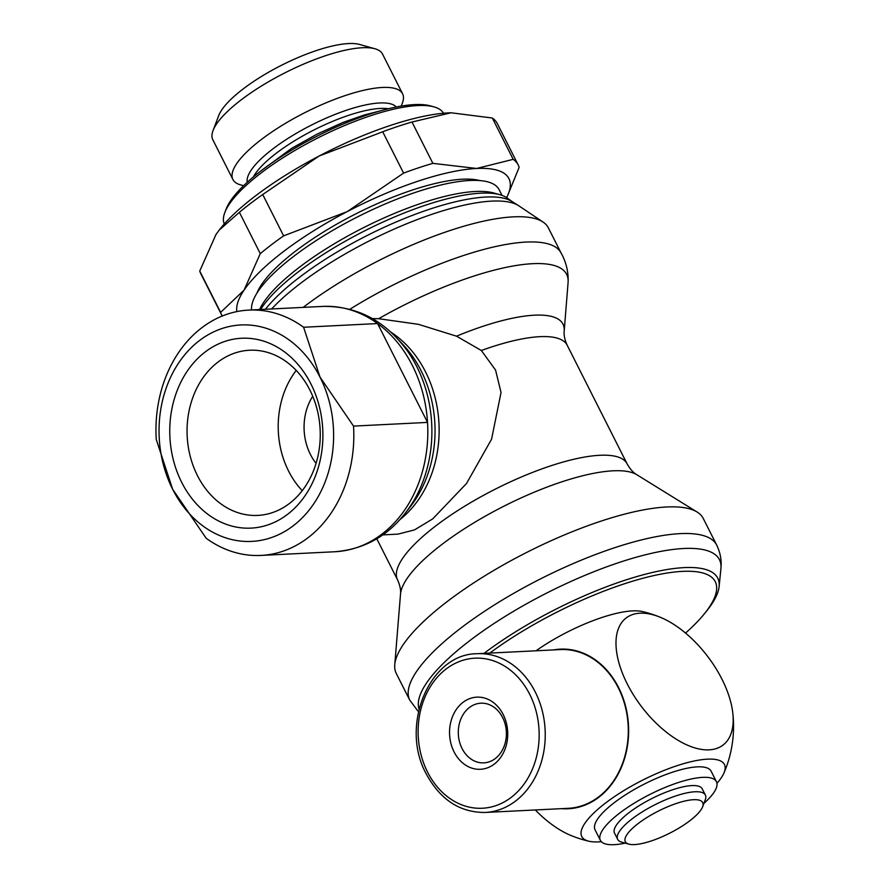 <?xml version="1.0" encoding="UTF-8"?>
<svg xmlns="http://www.w3.org/2000/svg" width="889" height="889" viewBox="0 0 889 889"><rect width="100%" height="100%" fill="white"/><g stroke="black" fill="none" stroke-linecap="round" stroke-linejoin="round"><path stroke-width="1.33" d="M568.138 281.446A160.087 45.884 153.2 0 0 532.6 263.689A160.087 45.884 153.2 0 0 378.636 318.707L418.397 324.318L456.535 336.186L481.349 350.51A128.594 36.86 153.2 0 1 539.834 336.675A128.594 36.86 153.2 0 1 567.193 345.254L567.193 345.254C564.715 339.754 563.726 334.997 564.204 330.986L568.082 282.491A160.087 45.884 153.2 0 0 568.138 281.446C568.415 272.456 566.482 263.766 562.37 255.387L560.648 252.265A164.721 47.217 153.2 0 0 526.055 242.075A164.721 47.217 153.2 0 0 349.844 309.283M401.228 106.091L402.384 103.035A95.056 27.248 153.2 0 0 402.595 93.801A95.056 27.248 153.2 0 0 347.555 94.801A95.056 27.248 153.2 0 0 261.422 139.462A95.056 27.248 153.2 0 0 232.907 179.511A95.056 27.248 153.2 0 0 240.463 184.834L243.608 185.712M402.595 93.801L382.526 54.073A95.056 27.248 153.2 0 0 374.958 48.762A95.056 27.248 153.2 0 0 241.352 99.735A95.056 27.248 153.2 0 0 213.049 130.55A95.056 27.248 153.2 0 0 212.838 139.784L232.907 179.511M374.958 48.762L359.567 44.45A82.688 23.703 153.2 0 0 243.342 88.8A82.688 23.703 153.2 0 0 218.716 115.592L213.049 130.55M702.61 806.812L705.255 799.822A49.128 14.08 153.2 0 0 705.366 795.044A49.128 14.08 153.2 0 0 676.918 795.566A49.128 14.08 153.2 0 0 632.401 818.647A49.128 14.08 153.2 0 0 617.666 839.349A49.128 14.08 153.2 0 0 621.578 842.094L628.767 844.106A43.35 12.424 153.2 0 0 689.697 820.858A43.35 12.424 153.2 0 0 702.61 806.812A43.35 12.424 153.2 0 0 682.996 801.478A43.35 12.424 153.2 0 0 638.324 823.425A43.35 12.424 153.2 0 0 628.767 844.106M705.366 795.044L702.243 788.876A49.128 14.08 153.2 0 0 673.795 789.388A49.128 14.08 153.2 0 0 629.279 812.468A49.128 14.08 153.2 0 0 614.543 833.171L617.666 839.349M703.91 803.389A65.019 18.636 153.2 0 0 716.434 781.709L711.133 771.208A65.019 18.636 153.2 0 0 673.473 771.885A65.019 18.636 153.2 0 0 614.566 802.445A65.019 18.636 153.2 0 0 595.052 829.837L600.364 840.338A65.019 18.636 153.2 0 0 625.245 843.116M716.434 781.709A65.019 18.636 153.2 0 0 678.785 782.387A65.019 18.636 153.2 0 0 619.866 812.946A65.019 18.636 153.2 0 0 600.364 840.338M685.552 633.079A154.175 44.194 153.2 0 0 704.255 613.943L706.455 611.232A157.964 45.272 153.2 0 0 719.112 586.584A157.964 45.272 153.2 0 0 638.646 576.05A157.964 45.272 153.2 0 0 484.005 653.382M704.255 613.943A154.175 44.194 153.2 0 0 662.527 573.816A154.175 44.194 153.2 0 0 489.795 653.093M719.112 586.584L720.912 568.638C721.801 560.637 720.401 552.791 716.701 545.101L703.243 518.454A171.944 49.284 153.2 0 0 697.098 512.02A171.944 49.284 153.2 0 0 447.878 601.053A171.944 49.284 153.2 0 0 394.76 664.739A171.944 49.284 153.2 0 0 396.294 673.506L409.762 700.154L418.408 711.667M560.903 252.687L548.346 227.828A164.721 47.217 153.2 0 0 543.079 222.072A164.721 47.217 153.2 0 0 303.705 306.972A164.721 47.217 153.2 0 0 303.16 307.383M543.079 222.072L518.92 205.881A150.274 43.072 153.2 0 0 518.498 205.603A150.274 43.072 153.2 0 0 300.549 283.335A150.274 43.072 153.2 0 0 271.623 308.961M518.498 205.603L511.853 201.414A146.163 41.894 153.2 0 0 299.849 277.012A146.163 41.894 153.2 0 0 265.422 309.272M512.286 201.692L507.152 198.003A142.973 40.983 153.2 0 0 499.918 194.713A142.973 40.983 153.2 0 0 298.948 271.389A142.973 40.983 153.2 0 0 260.599 309.505M499.918 194.713L493.717 192.98A137.984 39.549 153.2 0 0 299.749 266.978A137.984 39.549 153.2 0 0 259.566 309.561M502.007 195.38L499.129 189.679A137.984 39.549 153.2 0 0 419.23 191.135A137.984 39.549 153.2 0 0 294.192 255.976A137.984 39.549 153.2 0 0 251.587 309.961M479.704 180.567A130.961 37.538 153.2 0 0 462.524 179.222A130.961 37.538 153.2 0 0 341.309 221.572A130.961 37.538 153.2 0 0 256.988 293.07M443.5 113.236A122.815 35.204 153.2 0 0 434.01 106.891A122.815 35.204 153.2 0 0 261.377 172.766A122.815 35.204 153.2 0 0 224.806 212.571A122.815 35.204 153.2 0 0 224.284 223.972M434.01 106.891L430.409 105.891A119.926 34.371 153.2 0 0 261.833 170.21A119.926 34.371 153.2 0 0 226.128 209.082L224.806 212.571M601.331 841.694A79.91 22.903 -26.8 0 1 598.764 841.883A79.91 22.903 -26.8 0 1 588.985 841.238A79.91 22.903 -26.8 0 1 612.654 797.866A79.91 22.903 -26.8 0 1 707.422 759.162A79.91 22.903 -26.8 0 1 723.913 773.086A79.91 22.903 -26.8 0 1 716.945 783.298M535.311 809.957A79.91 41.516 52.7 0 0 571.294 835.627A117.904 117.904 0 0 0 588.985 841.238M721.935 679.152A79.91 41.516 -127.3 0 1 732.758 712.722A79.91 41.516 -127.3 0 1 696.087 748.249A79.91 41.516 -127.3 0 1 627.234 683.874A79.91 41.516 -127.3 0 1 640.069 613.188A79.91 41.516 -127.3 0 1 659.994 617.144A79.91 41.516 -127.3 0 1 721.935 679.152M553.58 649.915A79.91 64.319 87.1 0 1 618.6 687.586A79.91 64.319 87.1 0 1 620 770.407A79.91 64.319 87.1 0 1 561.492 808.657M477.249 653.715L560.314 649.581A79.465 63.975 87.1 0 1 618.299 687.819A79.465 63.975 87.1 0 1 568.227 808.323L485.172 812.457A79.465 63.975 -92.9 0 0 535.245 691.953A79.465 63.975 -92.9 0 0 477.249 653.715C429.598 653.582 399.45 725.702 426.264 773.93C440.288 799.744 459.924 812.59 485.172 812.457M199.747 271.056L220.628 312.383A166.165 47.628 153.2 0 0 221.572 314.795L200.692 273.456A166.165 47.628 -26.8 0 1 199.747 271.056L215.971 234.54L219.205 230.073L239.397 212.304A166.165 47.628 -26.8 0 1 250.531 203.448A166.165 47.628 -26.8 0 1 262.733 194.535L283.613 235.863A166.165 47.628 153.2 0 0 271.412 244.775A166.165 47.628 153.2 0 0 260.277 253.632L244.053 290.147A151.719 43.483 -26.8 0 1 283.58 251.487A151.719 43.483 -26.8 0 1 347.199 211.626A151.719 43.483 -26.8 0 1 476.637 168.477A151.719 43.483 -26.8 0 1 506.641 197.647M411.996 122.015L432.865 163.354A166.165 47.628 153.2 0 0 403.584 173.111L382.703 131.772A166.165 47.628 -26.8 0 1 411.996 122.015L451.123 112.781A151.719 43.483 153.2 0 0 451.056 112.781A151.719 43.483 153.2 0 0 448.545 112.881A151.719 43.483 153.2 0 0 319.118 156.02A151.719 43.483 153.2 0 0 255.499 195.88A151.719 43.483 153.2 0 0 219.427 229.795A151.719 43.483 153.2 0 0 219.305 229.94M260.277 253.632L239.397 212.304M372.38 318.584L378.636 318.718M481.349 350.51L495.562 370.068L501.04 392.482L491.561 439.222L466.525 483.483L432.71 518.898L414.463 529.922L397.894 534.133L382.87 534.889M322.774 306.405C356.967 305.883 385.081 320.585 407.106 350.533A119.915 96.523 -92.9 0 1 416.83 366.69A119.915 96.523 -92.9 0 1 414.53 499.451C395.594 531.433 369.079 548.857 334.997 551.736A122.815 98.857 -92.9 0 0 381.937 534.1A122.815 98.857 -92.9 0 0 427.531 422.408L353.533 426.098A122.815 98.857 87.1 0 1 307.938 537.789A122.815 98.857 87.1 0 1 260.999 555.425A122.815 98.857 87.1 0 1 206.181 538.267L172.655 489.272A108.369 87.233 -92.9 0 0 293.137 525.855A108.369 87.233 -92.9 0 0 320.007 377.103A108.369 87.233 -92.9 0 0 199.514 340.52A108.369 87.233 -92.9 0 0 172.655 489.272L156.242 439.422A122.815 98.857 87.1 0 1 201.836 327.741A122.815 98.857 87.1 0 1 248.776 310.094A122.815 98.857 87.1 0 1 303.605 327.252L377.592 323.563L427.531 422.408A122.815 98.857 -92.9 0 0 412.385 365.512A122.815 98.857 -92.9 0 0 377.592 323.563A122.815 98.857 -92.9 0 0 322.774 306.405L248.776 310.094M407.24 510.697L410.918 505.919A111.269 89.567 -92.9 0 0 418.93 493.851A111.269 89.567 -92.9 0 0 421.064 370.657A111.269 89.567 -92.9 0 0 412.04 355.667A111.269 89.567 -92.9 0 0 402.861 344.454L398.739 340.054M289.37 503.53A82.688 66.553 -92.9 0 0 317.006 409.018A82.688 66.553 -92.9 0 0 249.542 350.244A82.688 66.553 -92.9 0 0 217.938 362.112A82.688 66.553 -92.9 0 0 190.313 456.635A82.688 66.553 -92.9 0 0 257.777 515.409A82.688 66.553 -92.9 0 0 289.37 503.53M205.27 351.9A95.056 76.51 87.1 0 1 310.95 383.992A95.056 76.51 87.1 0 1 287.38 514.475A95.056 76.51 87.1 0 1 181.7 482.383A95.056 76.51 87.1 0 1 205.27 351.9M495.251 758.573A29.87 24.036 -92.9 0 0 505.23 724.435A29.87 24.036 -92.9 0 0 480.86 703.199A29.87 24.036 -92.9 0 0 469.448 707.488A29.87 24.036 -92.9 0 0 459.469 741.626A29.87 24.036 -92.9 0 0 483.838 762.862A29.87 24.036 -92.9 0 0 495.251 758.573M463.036 702.332A36.127 29.081 87.1 0 1 503.196 714.523A36.127 29.081 87.1 0 1 494.24 764.107A36.127 29.081 87.1 0 1 454.079 751.916A36.127 29.081 87.1 0 1 463.036 702.332M353.533 426.098L320.007 377.103L303.605 327.252M316.073 463.336A50.573 40.705 87.1 0 1 312.728 396.25M296.226 370.424A82.688 66.553 -92.9 0 0 302.227 490.672M236.852 311.594A151.719 43.483 -26.8 0 1 244.053 290.147L220.628 312.383M221.572 314.795A166.165 47.628 153.2 0 0 222.272 316.006M506.73 197.714L519.143 167.354A166.165 47.628 153.2 0 0 518.198 164.954A166.165 47.628 153.2 0 0 513.197 159.342L492.317 118.015A166.165 47.628 -26.8 0 1 497.318 123.615L518.198 164.954M451.056 112.781L492.317 118.015M262.733 194.535L319.118 156.02L382.703 131.772M513.197 159.342L476.637 168.477L432.865 163.354M403.584 173.111L347.199 211.626L283.613 235.863M659.994 617.144A117.904 117.904 0 0 0 642.303 611.532A79.91 22.903 153.2 0 0 632.524 610.899A79.91 22.903 153.2 0 0 536.056 650.781M388.437 108.736A81.632 23.403 153.2 0 0 380.336 108.436A81.632 23.403 153.2 0 0 276.457 153.097A81.632 23.403 153.2 0 0 253.332 176.989M396.305 106.991A83.755 24.003 153.2 0 0 379.57 102.98A83.755 24.003 153.2 0 0 273.001 148.796A83.755 24.003 153.2 0 0 247.253 182.278M720.912 568.638A167.821 48.106 153.2 0 0 683.752 548.502A167.821 48.106 153.2 0 0 470.214 640.313A167.821 48.106 153.2 0 0 419.03 708.944M716.701 545.101A171.944 49.284 153.2 0 0 680.129 533.633A171.944 49.284 153.2 0 0 461.335 627.712A171.944 49.284 153.2 0 0 409.762 700.154M697.098 512.02L636.846 474.748A134.406 38.527 153.2 0 0 613.066 470.814A134.406 38.527 153.2 0 0 442.033 544.346A134.406 38.527 153.2 0 0 400.517 594.13L394.76 664.739M636.846 474.748C633.324 472.759 630.079 469.136 627.101 463.858L627.101 463.858A128.594 36.86 153.2 0 0 599.753 455.29A128.594 36.86 153.2 0 0 436.11 525.643A128.594 36.86 153.2 0 0 397.539 579.828L397.539 579.828C400.017 585.351 401.006 590.118 400.517 594.13M564.204 330.986A134.372 38.516 153.2 0 0 534.422 315.195A134.372 38.516 153.2 0 0 456.535 336.186M427.565 772.108A75.132 60.485 -92.9 0 0 511.097 797.466A75.132 60.485 -92.9 0 0 529.722 694.331A75.132 60.485 -92.9 0 0 446.189 668.961A75.132 60.485 -92.9 0 0 427.565 772.108M400.217 519.376A108.369 87.233 -92.9 0 0 425.52 371.846A108.369 87.233 -92.9 0 0 390.882 332.13M379.747 111.036L364.246 115.003L343.087 122.404L317.162 134.072L291.57 148.396L260.333 171.355M723.913 773.086A117.904 117.904 0 0 0 732.758 712.722M567.193 345.254L627.101 463.858M334.997 551.736L260.999 555.425M376.825 538.834L397.539 579.828"/></g></svg>
